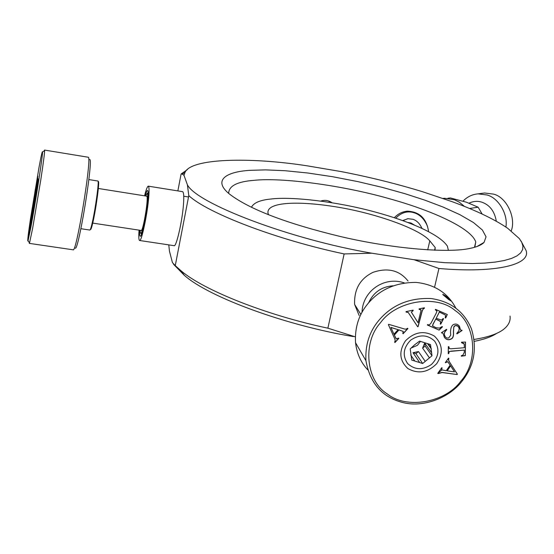 <?xml version="1.0" encoding="UTF-8"?>
<svg xmlns="http://www.w3.org/2000/svg" width="554" height="554" viewBox="0 0 554 554"><rect width="100%" height="100%" fill="white"/><g stroke="black" fill="none" stroke-linecap="round" stroke-linejoin="round"><path stroke-width="0.83" d="M464.439 206.393L459.328 202.189L454.439 199.731L444.474 198.27L442.598 198.484M447.881 198.277L450.367 197.944L466.475 202.231L478.144 207.21L469.543 208.491M478.483 245.934L478.891 245.415M482.16 214.059L478.144 207.21M402.654 220.575L408.021 218.692L413.014 219.315C416.85 220.617 419.821 223.629 421.933 228.359M395.729 218.193C401.401 212.383 407.647 210.61 414.468 212.874C420.181 214.8 424.53 219.315 427.522 226.42M145.169 195.915C146.131 192.411 146.935 190.583 147.586 190.438C148.382 191.082 148.451 194.773 147.8 201.518C146.533 215.527 141.692 237.818 140.259 236.191C139.677 236.032 139.47 234.044 139.643 230.235M139.587 240.491L174.032 245.671C176.193 247.673 182.238 221.371 183.443 204.786C184.08 196.836 183.81 192.46 182.626 191.67L148.292 186.158C149.234 186.913 149.317 191.289 148.541 199.274C147.045 215.915 141.284 242.437 139.587 240.491C138.735 240.055 138.562 236.606 139.068 230.145M144.587 195.825C146.118 189.607 147.35 186.379 148.292 186.158M408.056 281.037C399.524 270.269 387.855 267.36 373.043 272.326C360.162 278.586 354.02 289.285 354.622 304.43L359.11 315.455M362.011 312.345C362.6 291.009 384.157 276.01 404.288 282.886M368.659 302.761C373.472 292.346 381.602 286.688 393.035 285.788M268.607 214.765L268.157 213.782C265.047 202.349 296.161 200.174 338.079 207.203C376.831 213.615 420.195 229.231 429.8 240.872L427.709 249.889M251.44 207.307C253.607 202.819 260.11 200.063 270.941 199.018C291.591 196.358 337.047 201.614 374.497 211.857C409.039 221.129 439.703 234.259 447.39 246.163L448.401 250.373M434.98 250.235L435.209 247.534L429.8 240.872M320.814 201.04C324.838 199.793 328.543 200.347 331.936 202.695M329.159 202.252L329.152 201.171M428.581 231.607C426.594 218.491 419.496 211.683 407.287 211.171C402.204 211.697 397.876 213.879 394.316 217.729M470.069 248.372C450.153 253.067 395.875 249.459 340.98 236.662C286.633 223.539 249.48 209.35 229.529 194.108C212.514 180.375 225.88 171.823 249.598 170.362L265.518 169.877L285.151 170.722L307.837 173.007L332.511 176.698L357.815 181.601L382.371 187.397L405.002 193.706L424.939 200.181L443.339 207.154L459.959 214.717L473.421 222.507L482.409 230.042L486.038 236.828L484.044 242.423C481.343 245.09 476.682 247.07 470.069 248.372M474.792 247.222L475.761 242.008C471.364 227.971 431.151 210.16 388.34 198.422C341.451 185.119 281.598 177.37 254.328 180.313C237.313 181.553 228.76 185.915 228.677 193.388M422.889 191.829L452.971 201.981C476.516 210.693 494.77 219.467 507.72 228.303L519.34 238.601L521.785 242.403L522.928 246.101L522.609 249.625L520.677 252.901L517.02 255.851L511.577 258.406L504.327 260.498L495.324 262.07L484.681 263.088L472.555 263.524L444.765 262.679L414.046 259.722L371.9 253.213C289.687 239.224 196.781 203.45 187.418 184.856L183.99 175.348L185.001 172.419C190.957 158.222 249.979 156.921 307.241 165.84L341.119 171.574C369.456 177.045 396.712 183.796 422.889 191.829M521.016 240.99L526.161 250.699C530.815 264.653 496.149 273.399 438.941 268.496L414.046 259.722M371.9 253.213L344.138 253.933L327.885 328.176L355.301 336.839M434.558 287.235L438.941 268.496M187.418 184.856L188.782 195.638C207.653 213.131 275.906 239.501 344.138 253.933M183.99 175.348L182.349 174.136L181.11 173.97L177.869 190.901M168.783 244.882L169.448 251.142L172.439 262.603L175.258 265.629L188.782 195.638M187.259 169.704L181.11 173.97M474.397 341.34C484.189 339.394 491.62 336.742 496.689 333.369M353.3 336.562C287.858 325.932 209.377 297.609 184.35 275.345L173.561 264.3M474.169 339.436C488.012 337.241 497.873 333.833 503.745 329.228C508.627 325.26 510.726 320.87 510.033 316.043M175.258 265.629L180.909 270.664C203.512 290.199 266.363 315.212 327.885 328.176M482.07 193.339L484.605 193.007L493.413 194.094C506.647 197.03 516.522 218.241 511.079 231.281M463.006 201.144C467.299 196.76 472.327 194.329 478.088 193.858L486.952 194.966C498.094 197.653 508.233 213.886 505.892 227.057M469.058 203.138C473.566 201.109 477.901 200.818 482.063 202.258C489.868 205.084 494.618 211.42 496.315 221.254M483.012 243.365L481.938 243.649M407.779 222.459L410.923 222.985L414.468 225.104M407.612 218.733L402.917 220.672M405.431 340.876C414.461 331.874 424.094 330.267 434.343 336.063C442.743 344.041 443.519 353.251 436.684 363.694C427.778 372.607 418.201 374.234 407.945 368.583C399.434 360.689 398.596 351.451 405.431 340.876M460.741 381.263C445.354 402.626 406.421 409.551 387.343 393.963C366.09 381.124 362.129 342.878 380.529 322.691C396.269 300.566 436.455 294.195 455.097 310.503C475.99 324.097 478.704 361.79 460.741 381.263M465.305 355.661L465.526 342.067L461.517 342.192L461.51 342.656L464.238 344.076L464.363 347.725L451.281 348.771L449.433 348.646L448.802 346.603L448.338 346.645L448.241 353.708L448.705 353.674L449.266 351.61L451.247 351.125L464.328 350.08L464.287 352.42L462.825 355.211L461.309 355.703L461.302 356.167L465.305 355.661L465.429 342.067M439.419 312.124L445.118 314.838L445.52 315.517L445.236 317.83L445.672 318.024L447.307 314.52L435.513 309.361L435.292 309.783L436.947 311.036L436.282 313.045L430.984 323.183L429.274 324.99L427.563 324.582L427.349 325.004L439.128 330.108L442.494 326.777L442.05 326.583L439.488 328.106L436.012 327.712L432.515 325.849L433.062 324.291L435.749 319.146L439.107 320.614L440.693 321.978L440.305 323.979L440.714 324.159L443.56 318.716L443.152 318.536L441.517 320.108L436.199 318.294L439.329 312.006L445.118 314.838M399.081 329.962L403.257 331.444L402.779 333.453L403.118 333.743L407.924 328.557L407.585 328.266L406.221 329.104L404.773 329.083L388.7 324.332L388.382 324.672L394.476 338.21L395.231 340.378L394.656 342.227L394.995 342.517L398.832 338.376L398.492 338.085L396.29 338.937L394.344 335.08L398.998 329.845L403.347 331.541M424.371 307.789L419.039 308.903L419.101 309.354L421.102 310.157L418.035 322.753L411.435 312.248L413.125 310.136L406.027 311.618L406.089 312.075L408.27 312.518L417.64 326.721L418.104 326.625L422.162 311.196L423.111 309.09L424.433 308.239L424.371 307.789M462.091 330.475L460.568 329.976L459.432 326.292C457.597 323.938 455.443 323.46 452.964 324.852C450.928 326.569 450.18 329.997 450.721 335.135L448.719 338.002L446.794 338.016L445.361 336.936L444.46 334.983L444.412 333.259L444.945 331.77L446.766 329.706L446.524 329.332L441.427 332.719L442.909 333.141L444.412 337.372C446.399 339.893 448.692 340.412 451.288 338.937C453.082 338.196 453.816 335.772 453.497 331.673L453.788 327.227L454.744 325.967L455.838 325.558L458.151 326.348L459.155 328.508L458.954 330.655L456.738 333.508L456.974 333.875L462.091 330.475L461.842 330.115M446.233 370.723L441.933 369.92L441.607 369.49L442.113 367.939L441.739 367.711L437.757 373.368L438.131 373.597L442.14 372.523L457.119 374.552L457.389 374.179L449.606 362.171L448.525 360.1L448.865 358.341L448.498 358.113L445.305 362.641L447.722 361.741L450.16 365.148L446.233 370.723M450.679 365.952L454.502 371.859L447.223 370.855L450.589 365.827L447.223 370.855M441.676 369.656L441.995 367.863M438.041 373.465L442.05 372.399L457.119 374.552M457.029 374.428L457.389 374.179M457.292 374.054L449.516 362.046L448.352 359.622L448.754 358.272M445.589 362.745L447.632 361.617L448.359 362.385M460.471 329.859L459.003 325.704M445.298 336.853L444.481 335.288L444.322 333.141L445.104 331.285L446.766 329.706M441.586 332.968L442.833 333.037M444.661 337.732C446.642 339.837 448.823 340.198 451.198 338.819C452.985 338.072 453.719 335.655 453.401 331.548L453.788 327.227M453.691 327.109L454.654 325.849L455.672 325.454L457.119 325.613L458.296 326.514M461.994 330.357L456.891 333.75M419.246 309.229L420.915 309.762M413.187 310.593L411.352 312.137L418.035 322.753M406.075 311.95L408.27 312.518M408.187 312.401L408.596 312.899M417.557 326.604L418.104 326.625M418.021 326.507L422.079 311.085L423.111 309.09M423.027 308.98L424.433 308.239M393.942 334.18L390.882 327.4L393.942 334.18L398.111 329.678L390.882 327.4M390.958 327.518L398.111 329.678M403.042 333.619L407.813 328.46M394.919 342.393L398.721 338.286M395.923 338.487L394.344 335.08M398.998 329.845L394.268 334.962M445.257 317.767L445.672 318.024M445.582 317.906L447.182 314.471M435.326 309.721L436.691 310.6M427.376 324.935L439.128 330.108M439.038 329.99L442.348 326.715M432.598 326.029L432.972 324.173L435.749 319.146M435.659 319.035L440.382 321.424M440.326 323.91L440.714 324.159M440.624 324.042L443.442 318.661M439.329 312.006L436.199 318.294M461.51 342.538L463.92 343.528M449.045 348.279L448.705 346.617M448.248 353.577L448.705 353.674M448.615 353.549L449.266 351.61M449.176 351.492L464.328 350.08M465.215 355.543L461.302 356.028M448.643 299.506L442.875 294.645C444.066 295.289 440.465 292.782 445.831 296.12L451.025 300.988L448.643 299.506M461.704 381.602C474.162 366.194 477.409 348.598 471.426 328.806C464.107 311.473 450.637 301.376 431.026 298.516C409.025 297.692 391.512 305.122 378.472 320.814C369.317 331.929 365.141 345.225 365.945 360.689C370.072 383.576 382.537 397.571 403.333 402.668C424.26 407.841 449.737 397.204 461.704 381.602M455.873 308.197C447.985 293.059 434.738 284.458 416.13 282.401C395.66 282.374 379.469 289.597 367.572 304.077C358.736 314.824 354.719 327.691 355.529 342.691C356.866 353.597 360.924 362.635 367.704 369.781M437.826 373.271L441.926 369.92M428.18 343.833L430.915 347.642L431.601 352.683L424.703 343.023L422.598 348.127L429.454 357.877L425.237 361.374L418.464 351.555L413.007 352.725L419.683 362.572L414.766 361.042L410.708 354.989M414.766 361.042L411.767 360.107L410.195 348.909L414.683 344.768L419.586 341.119L430.5 344.567L430.915 347.642M411.435 347.884L417.425 345.315L420.465 341.396M413.007 352.725L415.95 353.639L422.674 363.5L419.683 362.572M422.598 348.127L425.119 346.035L432.016 355.751L429.454 357.877M424.703 343.023L425.119 346.035M418.464 351.555L415.95 353.639M431.601 352.683L432.016 355.751M425.237 361.374L422.674 363.5M434.655 341.126C439.897 349.186 438.837 356.97 431.469 364.463C422.716 370.335 414.766 370.03 407.612 363.549C402.273 355.509 403.305 347.697 410.715 340.114C419.565 334.214 427.543 334.554 434.655 341.126M33.489 208.103L32.194 213.719L37.852 179.087C38.766 175.881 35.56 197.009 33.489 208.103M39.029 167.301C41.162 155.736 42.326 150.64 42.526 152.011C43.074 153.721 35.442 202.979 30.934 226.911L28.019 240.824C27.291 242.077 28.136 234.612 30.553 218.414L39.029 167.301M35.338 189.274L33.441 201.324L35.414 189.288M34.764 194.551L34.486 196.296M29.251 229.64L31.807 214.073L29.307 229.647M31.786 218.401L31.149 224.55L33.773 207.722L31.959 218.428M28.669 235.069L30.823 222.722L29.258 233.802L31.398 219.294L28.669 235.069M31.779 211.393L30.899 217.632L32.852 206.434L32.174 211.559L33.143 204.675L31.841 211.406M37.603 177.827L35.775 188.699L37.741 177.855M36.91 181.629L37.914 176.13M37.783 177.647L36.889 181.629M37.714 176.096L37.617 177.626M32.561 215.243L31.599 221.475L32.589 215.25M98.155 181.774C100.094 178.547 96.354 207.127 93.017 221.822C91.805 227.272 90.946 229.813 90.447 229.467M88.841 179.572L97.829 181.013C99.415 179.648 95.627 207.868 92.386 222.126C91.285 227.078 90.461 229.723 89.9 230.062L80.863 228.698M29.203 242.368L29.3 243.372L29.556 242.832L32.617 228.414L40.754 180.085C43.26 163.603 44.555 153.763 44.625 150.57L44.535 150.072L44.175 150.882M73.412 249.847L73.481 249.861C74.388 249.203 75.822 244.307 77.782 235.166C80.808 220.928 83.716 203.934 86.507 184.184C88.737 167.488 89.388 158.52 88.481 157.281L44.535 150.072M75.296 248.15C76.064 248.919 77.539 244.279 79.714 234.224C82.816 219.647 85.711 202.612 88.391 183.118C90.489 166.851 90.904 158.984 89.651 159.51M146.422 196.116L147.011 196.525C148.327 200.714 142.863 232.424 141.035 230.602L140.896 230.429M145.64 195.991L147.226 193.339L147.502 193.914C148.936 198.415 143.244 232.825 140.82 233.303L140.28 232.569L140.114 230.305M36.204 190.749L35.837 190.694L36.696 186.359L36.259 190.403L34.057 203.477M34.777 199.634L34.355 199.565L35.075 195.063L35.504 195.133M33.787 203.436L33.912 202.307L34.272 202.362M35.941 192.39L35.518 192.328L35.837 190.694M35.075 195.063L35.518 192.328M33.912 202.307L34.355 199.565M33.399 204.911L37.492 181.968L32.783 210.804L33.399 204.911M444.474 198.27L442.667 198.505M360.889 314.485L354.622 304.43M435.209 247.534L434.585 250.221M484.044 242.423L477.029 246.495M475.761 242.008L474.494 247.313M182.349 174.136L185.001 172.419M180.909 270.664L184.35 275.345M484.605 193.007L478.088 193.858M355.529 342.691L365.945 360.689M431.372 348.958L427.549 343.639M29.556 242.832L28.019 240.824M42.526 152.011L44.625 150.57M29.3 243.372L73.481 249.861M147.226 193.339L148.209 192.633M141.519 234.252L140.82 233.303M188.519 196.975L183.762 196.213M92.726 223.096L141.381 230.499M146.9 196.192L98.335 188.485"/></g></svg>
